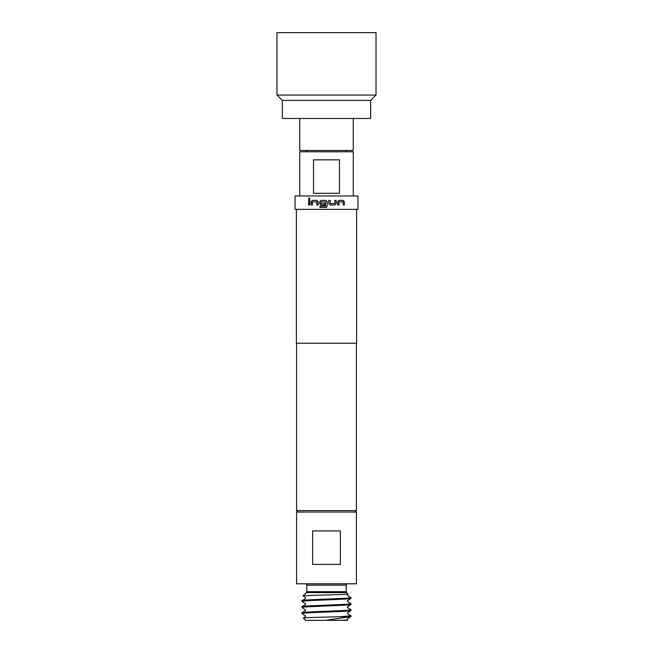 <?xml version="1.0" encoding="UTF-8"?>
<svg xmlns="http://www.w3.org/2000/svg" width="653" height="653" viewBox="0 0 653 653"><rect width="100%" height="100%" fill="white"/><g stroke="black" fill="none" stroke-linecap="round" stroke-linejoin="round"><path stroke-width="0.98" d="M309.277 197.883L308.591 198.749L309.277 199.622M309.971 198.749L309.236 197.875L308.518 198.749L309.236 199.622L309.971 198.749M299.727 118.462L299.727 150.459L353.273 150.459L353.273 118.462M370.675 100.391L282.325 100.391L282.325 118.462L370.675 118.462L370.675 100.391L376.03 95.036L376.03 32.65L276.97 32.65L276.97 95.036L376.03 95.036M313.538 193.296L339.462 193.296L339.462 159.83L313.538 159.83L313.538 193.296M299.727 195.973L299.727 151.798L353.273 151.798L353.273 195.973M340.376 530.922L312.624 530.922L312.624 564.388L340.376 564.388L340.376 530.922M296.576 583.806L356.424 583.806L356.424 512.05L296.576 512.05L296.576 583.806M305.416 583.806A1.339 1.339 0 0 1 306.755 585.145L306.755 591.683A1.339 1.339 0 0 1 306.363 592.63L303.041 595.944L305.359 597.315L305.351 598.621L302.004 600.597C300.486 599.601 352.506 598.548 350.996 597.585L347.608 595.593L347.347 594.793L348.016 594.01C349.796 594.712 301.939 595.324 303.041 595.944M306.755 591.683L346.245 591.683A1.339 1.339 0 0 0 346.637 592.63L348.016 594.01M302.004 601.421C300.486 600.401 352.506 599.389 350.996 598.385L347.38 600.858L347.657 601.666L350.939 603.568L350.996 604.449L347.363 606.931L347.633 607.731L350.996 609.714L350.947 610.588L347.38 613.004L347.649 613.804L350.939 615.706L350.996 616.587L326.5 620.195L334.728 620.35L305.612 620.35L303.327 618.056L305.367 616.84L305.637 616.04L302.061 613.624L302.004 612.743L305.351 610.775L305.62 609.967L302.061 607.559L302.004 606.67L305.351 604.702L305.62 603.894L302.053 601.486L302.004 600.597M350.996 598.385L350.996 597.585M350.996 616.587L340.074 616.734L350.996 615.779M350.996 610.531C352.506 611.526 300.494 612.555 302.004 613.559M302.004 612.743C300.494 611.739 352.506 610.718 350.996 609.714M350.996 604.449C352.522 605.47 300.486 606.474 302.004 607.494M302.004 606.67C300.478 605.658 352.522 604.654 350.996 603.633M334.728 620.35L347.388 620.35L347.633 618.579L350.93 616.669M341.519 620.35L347.747 619.983M346.245 591.683L346.245 585.145L306.755 585.145M347.584 583.806A1.339 1.339 0 0 0 346.245 585.145M298.054 512.05L296.576 510.573L296.576 343.233M354.946 512.05L356.424 510.573L356.424 343.233M356.62 209.36L356.62 343.233L296.38 343.233L296.38 209.36M295.042 209.36L295.042 195.973L357.958 195.973L357.958 209.36L295.042 209.36M296.576 510.573L356.424 510.573M338.989 201.883L343.094 201.785L343.168 204.977L344.343 204.977L344.343 201.695L343.249 200.381L338.899 200.381L337.683 201.695L337.683 204.977L338.989 204.977L339.07 201.785M330.1 204.977L334.891 204.977L336.181 203.663L336.181 200.381L334.834 200.381L334.744 203.565L330.287 203.565L330.189 200.381L328.794 200.381L328.794 203.663L330.1 204.977L334.924 204.977L336.181 203.663M320.06 206.054L320.06 207.458L325.888 207.458L327.202 206.144L327.202 201.695L325.888 200.381L320.998 200.381L319.717 201.695L319.717 203.663L320.998 204.977L324.998 204.977L324.998 203.565L321.031 203.565L321.031 201.785L325.643 201.883L325.553 206.054L320.035 206.054L320.035 207.458L326.5 207.311M325.961 200.381L321.023 200.381L319.741 201.695L319.741 203.663L321.023 204.977L324.998 204.977M312.444 201.883L316.729 201.785L316.819 204.977L318.166 204.977L318.166 201.695L316.909 200.381L312.363 200.381L311.203 201.695L311.203 204.977L312.444 204.977L312.444 201.883M308.657 200.381L309.832 200.381L309.832 204.977L308.657 204.977L308.657 200.381M303.327 618.056C302.053 617.599 325.17 617.158 340.074 616.734M305.612 620.35L326.5 620.35M309.832 204.977L308.73 204.977L308.73 200.381L309.832 200.381M316.86 201.883L316.86 204.977L318.166 204.977M311.203 201.695L312.42 200.381L316.909 200.381M311.269 201.695L311.269 204.977L312.444 204.977M325.553 201.785L325.553 206.054M321.056 203.565L324.998 203.565M325.896 207.458L327.202 206.144L327.202 201.695L325.896 200.381M325.945 207.458L326.5 207.303M336.14 203.663L336.14 200.381L334.834 200.381M328.794 200.381L330.181 200.381L330.287 203.565M337.683 204.977L338.931 204.977L338.931 201.883M343.168 204.977L344.27 204.977L344.343 201.695M344.27 201.695L343.176 200.381L338.899 200.381M346.637 592.63L306.363 592.63M306.755 151.798L306.755 150.459M346.245 151.798L346.245 150.459M282.325 100.391L276.97 95.036"/></g></svg>
